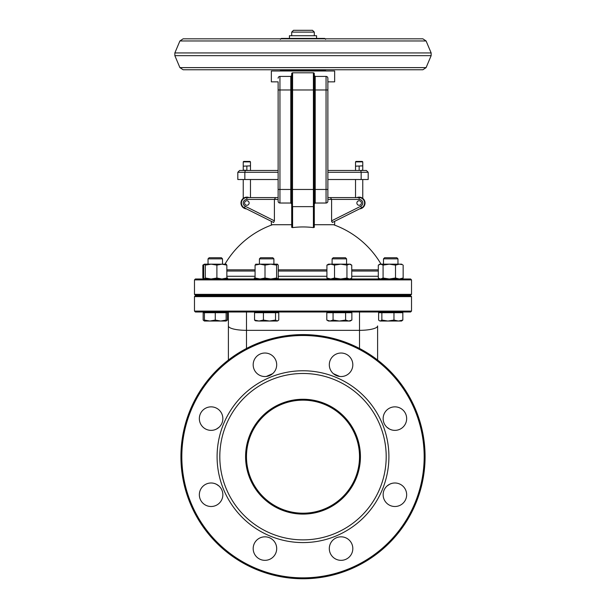 <?xml version="1.0" encoding="UTF-8"?>
<svg xmlns="http://www.w3.org/2000/svg" width="606" height="606" viewBox="0 0 606 606"><rect width="100%" height="100%" fill="white"/><g stroke="black" fill="none" stroke-linecap="round" stroke-linejoin="round"><path stroke-width="0.91" d="M292.478 206.631L292.6 72.803A0.901 0.901 0 0 0 291.698 73.705L291.698 227.333L292.6 227.606L291.698 227.333L292.6 227.606L292.6 206.638L313.4 206.638L313.4 227.606L314.302 227.333L313.4 227.606L314.302 227.333L314.302 205.707L313.522 206.631M292.6 72.803A0.901 0.901 0 0 0 292.251 72.871A0.901 0.901 0 0 1 292.6 72.803L313.4 72.803A0.901 0.901 0 0 1 313.749 72.871L313.4 72.803A0.901 0.901 0 0 1 314.302 73.705L314.302 75.515L315.211 76.417L314.302 75.515L314.302 89.983L314.302 73.705A0.901 0.901 0 0 0 314.234 73.364L314.302 73.705A0.901 0.901 0 0 0 313.4 72.803L313.4 206.638L314.302 205.737L314.302 89.983L315.211 89.983L315.211 76.417A0.901 0.901 0 0 1 314.302 75.515A0.901 0.901 0 0 0 315.211 76.417L326.058 76.417A1.81 1.81 0 0 1 327.869 78.227L327.869 89.983L327.869 78.227A1.81 1.81 0 0 0 326.058 76.417L326.058 89.983L327.869 89.983L327.869 81.848L334.648 81.848L334.648 70.993L271.352 70.993L271.352 81.848L278.131 81.848L278.131 201.215L278.131 197.594L278.131 199.404L278.131 197.594L275.571 197.594L274.404 199.404L274.404 220.842L273.617 222.47L271.352 221.334L271.352 224.728L291.698 224.728M313.4 227.606A82.878 82.878 0 0 0 292.6 227.606M291.698 75.515A0.901 0.901 0 0 1 290.789 76.417A0.901 0.901 0 0 0 291.698 75.515L290.789 76.417L291.698 75.515A0.901 0.901 0 0 1 290.789 76.417L279.942 76.417A1.81 1.81 0 0 0 278.131 78.227M291.698 203.927A0.901 0.901 0 0 0 290.789 203.025L291.698 203.927L290.789 203.025A0.901 0.901 0 0 1 291.698 203.927A0.901 0.901 0 0 0 290.789 203.025L279.942 203.025A1.81 1.81 0 0 1 278.131 201.215A1.81 1.81 0 0 0 279.942 203.025L279.942 89.983L290.789 89.983L290.789 203.025M278.131 189.458L314.302 189.458L314.302 203.927L315.211 203.025L314.302 203.927L314.302 224.728L314.302 203.927A0.901 0.901 0 0 1 315.211 203.025L326.058 203.025A1.81 1.81 0 0 0 327.869 201.215L327.869 89.983M340.451 218.433L332.383 222.47L331.596 220.842L331.694 221.728M361.57 207.873L360.759 206.26L331.596 220.842L331.596 199.404L330.429 197.594L327.869 197.594L359.146 197.594A5.424 5.424 0 0 1 361.57 207.873L332.383 222.47L334.648 221.334L334.648 224.728L314.302 224.728L314.302 227.333M327.869 197.594L327.869 189.458L327.869 199.404L327.869 197.594L327.869 199.404L359.146 199.404A3.621 3.621 0 0 1 360.759 206.26M360.737 170.468L361.153 172.278L368.183 172.278L366.38 170.468L327.869 170.468L362.759 170.468M243.241 170.468L278.131 170.468L245.263 170.468L244.847 172.278L278.131 172.278M245.263 170.468L239.62 170.468L237.817 172.278L244.847 172.278L244.847 179.512L278.131 179.512M237.817 172.278L237.817 179.512L244.847 179.512M275.571 197.594L246.854 197.594A5.424 5.424 0 0 0 244.43 207.873L273.617 222.47M243.241 161.878L250.475 161.878L250.02 161.423L243.695 161.423L243.241 161.878L243.241 166.18L250.475 165.855L243.241 166.18L243.241 170.142L248.665 170.468L245.051 170.468M355.525 161.878L362.759 161.878L362.305 161.423L355.98 161.423L355.525 161.878L355.525 166.18L362.759 165.855L355.525 166.18L355.525 170.468L360.949 170.468L357.335 170.468M291.698 32.11L314.302 32.11L312.491 30.3L293.509 30.3L291.698 32.11L291.698 35.724M327.869 179.512L368.183 179.512L368.183 172.278M361.153 179.512L361.153 172.278L327.869 172.278M355.525 179.512L355.525 197.594M362.759 198.389L362.759 179.512M243.241 179.512L243.241 198.389M248.263 197.314L245.453 197.314L248.263 197.314M361.403 203.025A2.257 2.257 0 0 0 358.01 201.063A2.257 2.257 0 0 0 358.01 204.98A2.257 2.257 0 0 0 361.403 203.025M249.119 203.025A2.257 2.257 0 0 0 245.725 201.063A2.257 2.257 0 0 0 245.725 204.98A2.257 2.257 0 0 0 249.119 203.025M356.881 197.594A5.878 5.878 0 0 1 365.024 203.025A5.878 5.878 0 0 1 359.547 208.888M246.453 208.888A5.878 5.878 0 0 1 241.135 201.669A5.878 5.878 0 0 1 249.119 197.594M246.854 199.404L246.854 197.594A5.424 5.424 0 0 0 244.43 207.873L245.241 206.26A3.621 3.621 0 0 1 246.854 199.404L278.131 199.404M378.303 269.844L351.76 269.844M326.914 269.844L278.245 269.844M255.081 269.844L226.849 269.844M410.61 278.987L195.39 278.987L194.481 279.889L411.519 279.889L410.61 278.987M194.481 279.889L194.481 294.357L411.519 294.357L410.61 295.258L195.39 295.258L194.481 294.357M194.481 296.614L411.519 296.614L410.61 295.713L195.39 295.713L194.481 296.614L194.481 311.09L411.519 311.09L410.61 311.992L195.39 311.992L194.481 311.09M359.517 348.473L359.517 330.338A18.089 4.386 0 0 0 377.606 325.945L377.606 360.047M389.855 429.23L391.62 429.904L389.855 429.23M389.855 484.126L391.62 483.459L389.855 484.126M216.266 429.177L214.38 429.904L216.266 429.177M219.031 427.291L216.387 429.116L219.031 427.291M216.145 484.126L214.38 483.459L216.145 484.126M216.387 484.247L219.031 486.073L216.387 484.247M222.856 494.746A11.756 11.756 0 0 1 205.222 504.927A11.756 11.756 0 0 1 205.222 484.565A11.756 11.756 0 0 1 222.856 494.746M386.969 486.073L389.613 484.247L386.969 486.073M406.656 494.746A11.756 11.756 0 0 1 389.022 504.927A11.756 11.756 0 0 1 389.022 484.565A11.756 11.756 0 0 1 406.656 494.746M266.329 376.455L272.632 373.66M333.376 373.667L339.678 376.455M389.613 429.116L386.969 427.291L389.613 429.116M228.394 360.047L228.394 311.992M360.426 456.682A57.426 57.426 0 0 1 274.291 506.411A57.426 57.426 0 0 1 274.291 406.952A57.426 57.426 0 0 1 360.426 456.682M359.517 456.682A56.517 56.517 0 0 0 274.738 407.732A56.517 56.517 0 0 0 274.738 505.624A56.517 56.517 0 0 0 359.517 456.682M386.196 456.682A83.196 83.196 0 0 0 261.406 384.628A83.196 83.196 0 0 0 261.406 528.727A83.196 83.196 0 0 0 386.196 456.682M180.921 456.682A122.079 122.079 0 0 1 303 334.595A122.079 122.079 0 0 1 425.079 456.682A122.079 122.079 0 0 1 303 578.76A122.079 122.079 0 0 1 180.921 456.682M424.177 456.682A121.177 121.177 0 0 0 242.415 351.738A121.177 121.177 0 0 0 242.415 561.626A121.177 121.177 0 0 0 424.177 456.682M388.908 456.682A85.908 85.908 0 0 1 260.042 531.076A85.908 85.908 0 0 1 260.042 382.28A85.908 85.908 0 0 1 388.908 456.682M352.821 548.582A11.756 11.756 0 0 1 335.186 558.762A11.756 11.756 0 0 1 335.186 538.401A11.756 11.756 0 0 1 352.821 548.582M276.692 548.582A11.756 11.756 0 0 1 259.057 558.762A11.756 11.756 0 0 1 259.057 538.401A11.756 11.756 0 0 1 276.692 548.582M222.856 418.61A11.756 11.756 0 0 1 205.222 428.79A11.756 11.756 0 0 1 205.222 408.429A11.756 11.756 0 0 1 222.856 418.61M276.692 364.782A11.756 11.756 0 0 1 259.057 374.962A11.756 11.756 0 0 1 259.057 354.601A11.756 11.756 0 0 1 276.692 364.782M352.821 364.782A11.756 11.756 0 0 1 335.186 374.962A11.756 11.756 0 0 1 335.186 354.601A11.756 11.756 0 0 1 352.821 364.782M406.656 418.61A11.756 11.756 0 0 1 389.022 428.79A11.756 11.756 0 0 1 389.022 408.429A11.756 11.756 0 0 1 406.656 418.61M325.611 39.345L324.702 38.436L281.298 38.436L280.389 39.345M289.433 38.436L289.433 35.724L316.567 35.724L316.567 38.436L314.794 38.436M360.949 170.468L362.759 170.142L362.759 161.878M359.146 170.142L359.146 166.18M248.665 170.468L250.475 170.468L250.475 161.878M246.854 170.142L246.854 166.18M328.482 278.987L326.914 278.018L330.717 278.987L334.527 278.018L340.739 278.987L346.95 278.018L349.359 278.987L351.086 278.465L351.76 278.018L351.76 265.125L349.359 264.155L346.95 265.125L340.739 264.155L350.185 264.155L351.086 264.67M334.527 265.125L330.717 264.155L340.739 264.155L334.527 265.125L334.527 278.018M326.914 265.125L328.482 264.155L330.717 264.155L326.914 265.125L326.914 278.018M346.95 265.125L346.95 278.018M332.103 264.155L332.103 258.845L333.209 257.732L345.458 257.732L346.571 258.845L346.571 264.155M332.103 258.845L346.571 258.845M346.571 295.258L346.571 295.713M329.937 321.036L333.073 320.066L339.337 321.036L328.482 321.036L326.808 320.066L329.937 321.036M345.602 320.066L348.738 321.036L339.337 321.036L345.602 320.066L345.602 312.711L351.866 312.711L351.866 320.066L348.738 321.036L350.185 321.036L351.866 320.066M333.073 320.066L333.073 312.711L326.808 312.711L326.808 320.066M333.073 312.711L345.602 312.711M350.185 311.992L350.185 312.711M378.985 264.663L379.871 264.155L401.573 264.155L402.467 264.663L399.324 264.155L395.506 265.125L389.294 264.155L383.083 265.125L380.697 264.155L378.303 265.125L378.303 278.018L378.985 278.472L380.697 278.987L383.083 278.018L389.294 278.987L395.506 278.018L399.324 278.987L403.149 278.018L401.573 278.987M383.083 265.125L383.083 278.018M395.506 265.125L395.506 278.018M403.149 265.125L403.149 278.018M383.492 258.845L397.96 258.845L396.847 257.732L384.598 257.732L383.492 258.845L383.492 264.155M387.916 321.036L393.968 320.066L398.4 321.036L380.242 321.036L381.863 320.066L387.916 321.036M402.831 320.066L401.573 321.036L398.4 321.036L402.831 320.066L402.831 312.711L393.968 312.711L393.968 320.066M380.242 321.036L379.492 320.816L380.242 321.036M381.863 320.066L381.863 312.711L378.621 312.711L378.621 320.066L379.492 320.816M381.863 312.711L393.968 312.711M277.806 278.76L278.412 278.465M254.24 278.018L255.315 278.465M226.621 278.465L227.697 278.018M204.139 264.375L202.851 265.125L202.851 278.018L204.139 278.768M226.129 320.521L227.379 320.066L227.379 312.711L203.169 312.711L203.169 320.066L204.427 320.983M212.464 321.036L204.427 321.036L204.427 320.066L209.85 321.036L215.274 320.066L220.705 321.036L209.85 321.036M227.379 320.066L226.129 321.036L220.705 321.036L226.129 320.066L226.129 321.036M222.947 321.036L220.705 321.036M204.517 264.155L211.115 264.155L205.328 265.125L204.517 264.155L203.707 265.125L203.707 278.018L204.517 278.987L205.328 278.018L211.115 278.987L216.895 278.018L221.872 278.987L226.849 278.018L226.038 278.987M226.038 264.155L226.849 265.125L221.872 264.155L216.895 265.125L211.115 264.155L226.22 264.208M226.849 265.125L226.849 278.018M216.895 265.125L216.895 278.018M205.328 265.125L205.328 278.018M215.274 258.845L222.508 258.845L221.402 257.732L209.153 257.732L208.04 258.845L215.274 258.845M226.129 311.992L226.129 320.066M204.427 311.992L204.427 320.066M215.274 312.711L215.274 320.066M255.906 278.987L255.081 278.018L260.05 278.987L265.011 278.018L270.806 278.987L276.594 278.018L277.518 278.987M277.419 278.987L278.245 278.018L278.245 265.125L277.419 264.155L276.594 265.125L270.806 264.155L265.011 265.125L260.05 264.155L277.419 264.155M255.717 264.208L260.05 264.155L255.081 265.125L255.906 264.155M276.594 265.125L276.594 278.018M255.081 265.125L255.081 278.018M265.011 265.125L265.011 278.018M271.776 258.845L273.897 258.845L272.791 257.732L260.542 257.732L259.429 258.845L271.776 258.845M255.429 320.816L254.558 320.066L258.989 321.036L255.429 320.816M263.421 320.066L269.473 321.036L258.989 321.036L263.421 320.066L263.421 312.711L278.768 312.711L278.768 320.066L277.147 321.036L269.473 321.036L275.525 320.066L277.147 321.036L277.896 320.816M263.421 312.711L254.558 312.711L254.558 320.066M275.525 312.711L275.525 320.066M314.302 89.983L290.789 89.983L290.789 76.417M278.131 89.983L279.942 89.983L279.942 76.417M314.302 189.458L315.211 189.458L315.211 89.983L326.058 89.983L326.058 189.458L327.869 189.458M315.211 203.025L315.211 189.458L326.058 189.458L326.058 203.025M274.404 220.842L245.241 206.26M359.146 197.594L359.146 199.404M226.849 271.041L255.081 271.041M278.245 271.041L326.914 271.041M351.76 271.041L378.303 271.041M326.914 276.268L278.245 276.268M255.081 276.268L226.849 276.268M378.303 276.268L351.76 276.268M246.483 311.992L246.483 330.338L359.517 330.338L359.517 311.992M246.483 348.473L246.483 330.338A18.089 4.386 180 0 1 228.394 325.945M324.702 70.993L325.611 70.091L280.389 70.091L281.298 70.993M179.906 67.622L426.094 67.622L422.874 69.758L183.126 69.758L179.906 67.622L174.854 55.654L431.146 55.654L426.094 67.622M431.146 52.934L426.094 40.966L179.906 40.966L174.854 52.934L431.146 52.934L431.146 55.654M292.6 206.638L291.698 205.737M314.302 35.724L314.302 32.11M250.475 197.594L250.475 179.512M272.435 224.728A90.43 90.43 0 0 0 224.955 264.155M381.045 264.155A90.43 90.43 0 0 0 333.565 224.728M411.519 294.357L411.519 279.889M411.519 311.09L411.519 296.614M174.854 52.934L174.854 55.654M426.094 40.966L422.874 38.829L183.126 38.829L179.906 40.966M350.185 278.987L351.086 278.465M332.103 295.713L332.103 295.258M328.482 312.711L328.482 311.992M379.871 278.987L378.985 278.472M397.96 295.713L397.96 295.258M397.96 264.155L397.96 258.845M383.492 295.713L383.492 295.258M401.573 312.711L401.573 311.992M379.871 312.711L379.871 311.992M204.336 278.934L203.533 278.472M204.336 264.208L203.533 264.663M204.427 321.036L204.04 320.816M222.508 295.713L222.508 295.258M222.508 264.155L222.508 258.845M208.04 295.713L208.04 295.258M208.04 264.155L208.04 258.845M273.897 295.713L273.897 295.258M273.897 264.155L273.897 258.845M259.429 295.713L259.429 295.258M259.429 264.155L259.429 258.845M277.518 312.711L277.518 311.992M255.815 312.711L255.815 311.992"/></g></svg>
